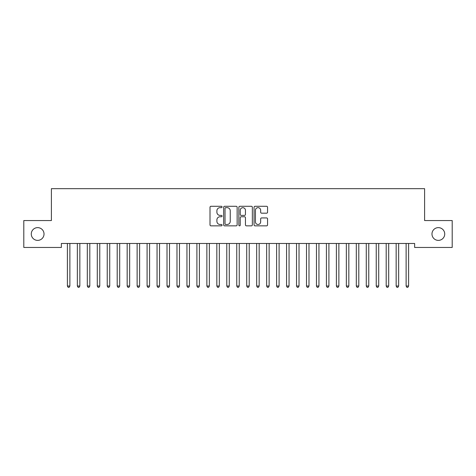 <?xml version="1.0" encoding="UTF-8"?>
<svg xmlns="http://www.w3.org/2000/svg" width="476" height="476" viewBox="0 0 476 476"><rect width="100%" height="100%" fill="white"/><g stroke="black" fill="none" stroke-linecap="round" stroke-linejoin="round"><path stroke-width="0.71" d="M222.06 206.977A0.684 0.684 0 0 0 221.376 206.292L210.987 206.292A0.976 0.976 0 0 0 210.005 207.268L210.005 224.874A0.976 0.976 0 0 0 210.987 225.85L221.376 225.85A0.684 0.684 0 0 0 222.06 225.166A0.684 0.684 0 0 0 221.376 224.482L220.031 224.482A3.13 3.13 0 0 1 216.901 221.352L216.901 219.888A3.13 3.13 0 0 1 220.031 216.758L221.376 216.758A0.684 0.684 0 0 0 222.06 216.074A0.684 0.684 0 0 0 221.376 215.39L220.031 215.39A3.13 3.13 0 0 1 216.901 212.26L216.901 210.791A3.13 3.13 0 0 1 220.031 207.661L221.376 207.661A0.684 0.684 0 0 0 222.06 206.977M431.976 234.008A6.378 6.378 0 0 0 438.354 240.38A6.378 6.378 0 0 0 444.727 234.008A6.378 6.378 0 0 0 438.354 227.629A6.378 6.378 0 0 0 431.976 234.008M31.273 234.008A6.378 6.378 0 0 0 37.646 240.38A6.378 6.378 0 0 0 44.024 234.008A6.378 6.378 0 0 0 37.646 227.629A6.378 6.378 0 0 0 31.273 234.008M266.578 213.189A0.976 0.976 0 0 0 267.56 212.207L267.56 207.268A0.976 0.976 0 0 0 266.578 206.292L255.041 206.292A0.976 0.976 0 0 0 254.065 207.268L254.065 224.874A0.976 0.976 0 0 0 255.041 225.85L266.578 225.85A0.976 0.976 0 0 0 267.56 224.874L267.56 218.906A0.976 0.976 0 0 0 266.578 217.931L261.639 217.931A0.976 0.976 0 0 0 260.664 218.906L260.664 221.864A2.618 2.618 0 0 1 258.046 224.482A2.618 2.618 0 0 1 255.434 221.864L255.434 210.279A2.618 2.618 0 0 1 258.046 207.661A2.618 2.618 0 0 1 260.664 210.279L260.664 212.207A0.976 0.976 0 0 0 261.639 213.189L266.578 213.189M414.638 243.468L61.362 243.468L61.362 247.455L23.8 247.455L23.8 220.555L51.396 220.555L51.396 188.674L424.604 188.674L424.604 220.555L452.2 220.555L452.2 247.455L414.638 247.455L414.638 243.468M237.143 207.268A0.976 0.976 0 0 0 236.167 206.292L224.624 206.292A0.976 0.976 0 0 0 223.649 207.268L223.649 224.874A0.976 0.976 0 0 0 224.624 225.85L236.167 225.85A0.976 0.976 0 0 0 237.143 224.874L237.143 207.268M239.833 206.292L251.376 206.292A0.976 0.976 0 0 1 252.351 207.268L252.351 224.874A0.976 0.976 0 0 1 251.376 225.85L246.437 225.85A0.976 0.976 0 0 1 245.455 224.874L245.455 217.734A0.976 0.976 0 0 0 244.48 216.758L241.201 216.758A0.976 0.976 0 0 0 240.225 217.734L240.225 225.166A0.684 0.684 0 0 1 239.541 225.85A0.684 0.684 0 0 1 238.857 225.166L238.857 207.268A0.976 0.976 0 0 1 239.833 206.292M225.701 207.661A0.684 0.684 0 0 0 225.017 208.345L225.017 223.797A0.684 0.684 0 0 0 225.701 224.482L227.123 224.482A3.13 3.13 0 0 0 230.247 221.352L230.247 210.791A3.13 3.13 0 0 0 227.123 207.661L225.701 207.661M245.455 210.327A2.618 2.618 0 0 0 242.843 207.709A2.618 2.618 0 0 0 240.225 210.327L240.225 214.408A0.976 0.976 0 0 0 241.201 215.39L244.48 215.39A0.976 0.976 0 0 0 245.455 214.408L245.455 210.327M67.312 243.617A0.994 0.994 -179.5 0 1 67.39 243.986A0.994 0.994 179.5 0 0 67.312 243.617L67.259 243.468M70.008 243.468L69.948 243.617A0.994 0.994 179.5 0 0 69.877 243.986L69.877 286.028L67.39 286.028L67.39 243.986M69.877 286.028L69.133 287.325L68.133 287.325L67.39 286.028M77.279 243.617A0.994 0.994 -179.5 0 1 77.35 243.986A0.994 0.994 179.5 0 0 77.279 243.617L77.219 243.468M87.239 243.617A0.994 0.994 -179.5 0 1 87.31 243.986A0.994 0.994 179.5 0 0 87.239 243.617L87.179 243.468M79.974 243.468L79.914 243.617A0.994 0.994 179.5 0 0 79.843 243.986L79.843 286.028L77.35 286.028L77.35 243.986M79.843 286.028L79.093 287.325L78.1 287.325L77.35 286.028M89.934 243.468L89.875 243.617A0.994 0.994 179.5 0 0 89.803 243.986L89.803 286.028L87.31 286.028L87.31 243.986M89.803 286.028L89.054 287.325L88.06 287.325L87.31 286.028M97.205 243.617A0.994 0.994 -179.5 0 1 97.277 243.986A0.994 0.994 179.5 0 0 97.205 243.617L97.146 243.468M107.165 243.617A0.994 0.994 -179.5 0 1 107.237 243.986A0.994 0.994 179.5 0 0 107.165 243.617L107.106 243.468M99.895 243.468L99.841 243.617A0.994 0.994 179.5 0 0 99.764 243.986L99.764 286.028L97.277 286.028L97.277 243.986M99.764 286.028L99.02 287.325L98.02 287.325L97.277 286.028M109.861 243.468L109.801 243.617A0.994 0.994 179.5 0 0 109.73 243.986L109.73 286.028L107.237 286.028L107.237 243.986M109.73 286.028L108.98 287.325L107.987 287.325L107.237 286.028M117.132 243.617A0.994 0.994 -179.5 0 1 117.203 243.986A0.994 0.994 179.5 0 0 117.132 243.617L117.072 243.468M119.821 243.468L119.762 243.617A0.994 0.994 179.5 0 0 119.69 243.986L119.69 286.028L117.203 286.028L117.203 243.986M119.69 286.028L118.946 287.325L117.947 287.325L117.203 286.028M127.092 243.617A0.994 0.994 -179.5 0 1 127.163 243.986A0.994 0.994 179.5 0 0 127.092 243.617L127.032 243.468M129.787 243.468L129.728 243.617A0.994 0.994 179.5 0 0 129.656 243.986L129.656 286.028L127.163 286.028L127.163 243.986M129.656 286.028L128.907 287.325L127.913 287.325L127.163 286.028M137.052 243.617A0.994 0.994 -179.5 0 1 137.13 243.986A0.994 0.994 179.5 0 0 137.052 243.617L136.999 243.468M147.019 243.617A0.994 0.994 -179.5 0 1 147.09 243.986A0.994 0.994 179.5 0 0 147.019 243.617L146.959 243.468M156.979 243.617A0.994 0.994 -179.5 0 1 157.05 243.986A0.994 0.994 179.5 0 0 156.979 243.617L156.919 243.468M166.945 243.617A0.994 0.994 -179.5 0 1 167.016 243.986A0.994 0.994 179.5 0 0 166.945 243.617L166.886 243.468M176.905 243.617A0.994 0.994 -179.5 0 1 176.977 243.986A0.994 0.994 179.5 0 0 176.905 243.617L176.846 243.468M186.866 243.617A0.994 0.994 -179.5 0 1 186.943 243.986A0.994 0.994 179.5 0 0 186.866 243.617L186.812 243.468M196.832 243.617A0.994 0.994 -179.5 0 1 196.903 243.986A0.994 0.994 179.5 0 0 196.832 243.617L196.772 243.468M206.792 243.617A0.994 0.994 -179.5 0 1 206.864 243.986A0.994 0.994 179.5 0 0 206.792 243.617L206.733 243.468M216.758 243.617A0.994 0.994 -179.5 0 1 216.83 243.986A0.994 0.994 179.5 0 0 216.758 243.617L216.699 243.468M139.748 243.468L139.688 243.617A0.994 0.994 179.5 0 0 139.617 243.986L139.617 286.028L137.13 286.028L137.13 243.986M139.617 286.028L138.873 287.325L137.873 287.325L137.13 286.028M149.714 243.468L149.654 243.617A0.994 0.994 179.5 0 0 149.583 243.986L149.583 286.028L147.09 286.028L147.09 243.986M149.583 286.028L148.833 287.325L147.84 287.325L147.09 286.028M159.674 243.468L159.615 243.617A0.994 0.994 179.5 0 0 159.543 243.986L159.543 286.028L157.05 286.028L157.05 243.986M159.543 286.028L158.794 287.325L157.8 287.325L157.05 286.028M169.635 243.468L169.575 243.617A0.994 0.994 179.5 0 0 169.504 243.986L169.504 286.028L167.016 286.028L167.016 243.986M169.504 286.028L168.76 287.325L167.76 287.325L167.016 286.028M179.601 243.468L179.541 243.617A0.994 0.994 179.5 0 0 179.47 243.986L179.47 286.028L176.977 286.028L176.977 243.986M179.47 286.028L178.72 287.325L177.726 287.325L176.977 286.028M189.561 243.468L189.502 243.617A0.994 0.994 179.5 0 0 189.43 243.986L189.43 286.028L186.943 286.028L186.943 243.986M189.43 286.028L188.686 287.325L187.687 287.325L186.943 286.028M199.527 243.468L199.468 243.617A0.994 0.994 179.5 0 0 199.396 243.986L199.396 286.028L196.903 286.028L196.903 243.986M199.396 286.028L198.647 287.325L197.653 287.325L196.903 286.028M209.488 243.468L209.428 243.617A0.994 0.994 179.5 0 0 209.357 243.986L209.357 286.028L206.864 286.028L206.864 243.986M209.357 286.028L208.607 287.325L207.613 287.325L206.864 286.028M219.448 243.468L219.394 243.617A0.994 0.994 179.5 0 0 219.317 243.986L219.317 286.028L216.83 286.028L216.83 243.986M219.317 286.028L218.573 287.325L217.574 287.325L216.83 286.028M226.719 243.617A0.994 0.994 -179.5 0 1 226.79 243.986A0.994 0.994 179.5 0 0 226.719 243.617L226.659 243.468M229.414 243.468L229.355 243.617A0.994 0.994 179.5 0 0 229.283 243.986L229.283 286.028L226.79 286.028L226.79 243.986M229.283 286.028L228.534 287.325L227.54 287.325L226.79 286.028M236.685 243.617A0.994 0.994 -179.5 0 1 236.756 243.986A0.994 0.994 179.5 0 0 236.685 243.617L236.626 243.468M239.374 243.468L239.315 243.617A0.994 0.994 179.5 0 0 239.244 243.986L239.244 286.028L236.756 286.028L236.756 243.986M239.244 286.028L238.5 287.325L237.5 287.325L236.756 286.028M246.645 243.617A0.994 0.994 -179.5 0 1 246.717 243.986A0.994 0.994 179.5 0 0 246.645 243.617L246.586 243.468M249.341 243.468L249.281 243.617A0.994 0.994 179.5 0 0 249.21 243.986L249.21 286.028L246.717 286.028L246.717 243.986M249.21 286.028L248.46 287.325L247.466 287.325L246.717 286.028M256.606 243.617A0.994 0.994 -179.5 0 1 256.683 243.986A0.994 0.994 179.5 0 0 256.606 243.617L256.552 243.468M259.301 243.468L259.241 243.617A0.994 0.994 179.5 0 0 259.17 243.986L259.17 286.028L256.683 286.028L256.683 243.986M259.17 286.028L258.426 287.325L257.427 287.325L256.683 286.028M266.572 243.617A0.994 0.994 -179.5 0 1 266.643 243.986A0.994 0.994 179.5 0 0 266.572 243.617L266.512 243.468M269.267 243.468L269.208 243.617A0.994 0.994 179.5 0 0 269.136 243.986L269.136 286.028L266.643 286.028L266.643 243.986M269.136 286.028L268.387 287.325L267.393 287.325L266.643 286.028M276.532 243.617A0.994 0.994 -179.5 0 1 276.604 243.986A0.994 0.994 179.5 0 0 276.532 243.617L276.473 243.468M279.228 243.468L279.168 243.617A0.994 0.994 179.5 0 0 279.097 243.986L279.097 286.028L276.604 286.028L276.604 243.986M279.097 286.028L278.347 287.325L277.353 287.325L276.604 286.028M286.498 243.617A0.994 0.994 -179.5 0 1 286.57 243.986A0.994 0.994 179.5 0 0 286.498 243.617L286.439 243.468M289.188 243.468L289.134 243.617A0.994 0.994 179.5 0 0 289.057 243.986L289.057 286.028L286.57 286.028L286.57 243.986M289.057 286.028L288.313 287.325L287.314 287.325L286.57 286.028M296.459 243.617A0.994 0.994 -179.5 0 1 296.53 243.986A0.994 0.994 179.5 0 0 296.459 243.617L296.399 243.468M299.154 243.468L299.095 243.617A0.994 0.994 179.5 0 0 299.023 243.986L299.023 286.028L296.53 286.028L296.53 243.986M299.023 286.028L298.274 287.325L297.28 287.325L296.53 286.028M306.425 243.617A0.994 0.994 -179.5 0 1 306.496 243.986A0.994 0.994 179.5 0 0 306.425 243.617L306.365 243.468M309.114 243.468L309.055 243.617A0.994 0.994 179.5 0 0 308.983 243.986L308.983 286.028L306.496 286.028L306.496 243.986M308.983 286.028L308.24 287.325L307.24 287.325L306.496 286.028M316.385 243.617A0.994 0.994 -179.5 0 1 316.457 243.986A0.994 0.994 179.5 0 0 316.385 243.617L316.326 243.468M319.081 243.468L319.021 243.617A0.994 0.994 179.5 0 0 318.95 243.986L318.95 286.028L316.457 286.028L316.457 243.986M318.95 286.028L318.2 287.325L317.206 287.325L316.457 286.028M326.346 243.617A0.994 0.994 -179.5 0 1 326.417 243.986A0.994 0.994 179.5 0 0 326.346 243.617L326.286 243.468M329.041 243.468L328.981 243.617A0.994 0.994 179.5 0 0 328.91 243.986L328.91 286.028L326.417 286.028L326.417 243.986M328.91 286.028L328.16 287.325L327.167 287.325L326.417 286.028M336.312 243.617A0.994 0.994 -179.5 0 1 336.383 243.986A0.994 0.994 179.5 0 0 336.312 243.617L336.252 243.468M339.001 243.468L338.948 243.617A0.994 0.994 179.5 0 0 338.87 243.986L338.87 286.028L336.383 286.028L336.383 243.986M338.87 286.028L338.127 287.325L337.127 287.325L336.383 286.028M346.272 243.617A0.994 0.994 -179.5 0 1 346.344 243.986A0.994 0.994 179.5 0 0 346.272 243.617L346.213 243.468M348.967 243.468L348.908 243.617A0.994 0.994 179.5 0 0 348.837 243.986L348.837 286.028L346.344 286.028L346.344 243.986M348.837 286.028L348.087 287.325L347.093 287.325L346.344 286.028M356.238 243.617A0.994 0.994 -179.5 0 1 356.31 243.986A0.994 0.994 179.5 0 0 356.238 243.617L356.179 243.468M358.928 243.468L358.868 243.617A0.994 0.994 179.5 0 0 358.797 243.986L358.797 286.028L356.31 286.028L356.31 243.986M358.797 286.028L358.053 287.325L357.054 287.325L356.31 286.028M366.199 243.617A0.994 0.994 -179.5 0 1 366.27 243.986A0.994 0.994 179.5 0 0 366.199 243.617L366.139 243.468M368.894 243.468L368.835 243.617A0.994 0.994 179.5 0 0 368.763 243.986L368.763 286.028L366.27 286.028L366.27 243.986M368.763 286.028L368.013 287.325L367.02 287.325L366.27 286.028M376.159 243.617A0.994 0.994 -179.5 0 1 376.236 243.986A0.994 0.994 179.5 0 0 376.159 243.617L376.105 243.468M378.854 243.468L378.795 243.617A0.994 0.994 179.5 0 0 378.723 243.986L378.723 286.028L376.236 286.028L376.236 243.986M378.723 286.028L377.98 287.325L376.98 287.325L376.236 286.028M386.125 243.617A0.994 0.994 -179.5 0 1 386.197 243.986A0.994 0.994 179.5 0 0 386.125 243.617L386.066 243.468M388.821 243.468L388.761 243.617A0.994 0.994 179.5 0 0 388.69 243.986L388.69 286.028L386.197 286.028L386.197 243.986M388.69 286.028L387.94 287.325L386.946 287.325L386.197 286.028M396.086 243.617A0.994 0.994 -179.5 0 1 396.157 243.986A0.994 0.994 179.5 0 0 396.086 243.617L396.026 243.468M398.781 243.468L398.721 243.617A0.994 0.994 179.5 0 0 398.65 243.986L398.65 286.028L396.157 286.028L396.157 243.986M398.65 286.028L397.9 287.325L396.907 287.325L396.157 286.028M406.052 243.617A0.994 0.994 -179.5 0 1 406.123 243.986A0.994 0.994 179.5 0 0 406.052 243.617L405.992 243.468M408.741 243.468L408.688 243.617A0.994 0.994 179.5 0 0 408.61 243.986L408.61 286.028L406.123 286.028L406.123 243.986M408.61 286.028L407.867 287.325L406.867 287.325L406.123 286.028"/></g></svg>
